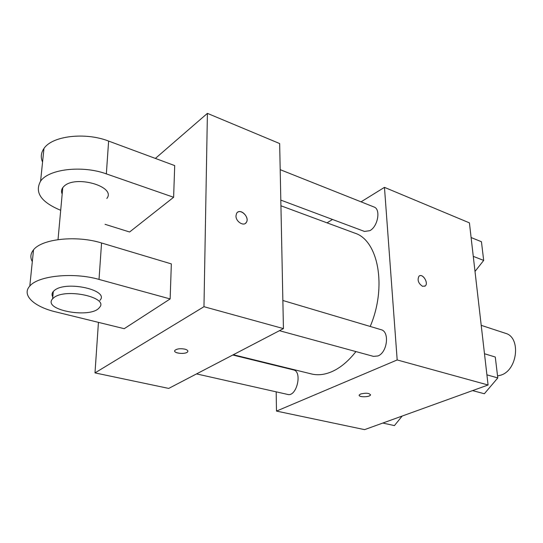 <?xml version="1.0" encoding="UTF-8"?>
<svg xmlns="http://www.w3.org/2000/svg" width="543" height="543" viewBox="0 0 543 543"><rect width="100%" height="100%" fill="white"/><g stroke="black" fill="none" stroke-linecap="round" stroke-linejoin="round"><path stroke-width="0.81" d="M497.551 375.946L500.951 375.125C517.771 370.048 521.124 337.155 505.438 333.293L481.213 325.332M361.047 201.84L384.464 187.362L469.417 222.868L488.082 385.001L364.591 429.635L276.489 411.092L276.177 391.842M384.464 187.362L397.177 359.948L488.082 385.001M422.617 286.344C418.381 283.494 417.153 280.134 418.931 276.265C422.237 272.688 428.936 282.849 425.305 285.91L422.617 286.344M233.3 354.742L311.526 373.964C317.913 375.525 324.734 374.738 331.97 371.602C340.454 367.821 348.436 361.143 355.93 351.579M370.211 326.458C387.247 286.494 378.138 240.135 354.749 233.11L280.928 205.783M327.042 222.854L332.52 219.467M275.742 365.554L275.735 365.167M397.177 359.948L276.489 411.092M280.812 200.102L364.482 231.44L369.851 230.673C377.948 226.519 380.969 209.089 374.005 206.992L280.195 169.667M279.435 330.687L373.516 356.384L377.962 355.957C387.397 352.495 389.806 331.501 381.064 329.682L282.862 300.489M232.777 355.013L293.464 369.905C302.689 371.46 296.682 397.137 287.695 394.435L196.539 373.903M360.627 393.994C366.24 392.704 369.518 393.057 370.462 395.046C369.484 397.395 357.756 397.286 359.276 394.937L360.627 393.994M370.543 394.7L370.462 395.039C369.62 397.171 359.032 397.401 359.195 395.284M419.501 275.858C423.167 273.692 428.624 283.174 425.298 285.91L424.735 286.304M155.386 158.42L207.406 113.365L279.659 143.562L283.439 328.603L168.717 388.415L94.991 372.898L98.439 322.366M402.173 416.053L394.428 425.597L382.815 423.051M484.485 353.744L495.277 357.022L497.788 377.928L484.342 393.75L472.566 390.607M486.908 374.833L497.788 377.928M471.107 237.542L481.444 241.73L483.684 260.416L475.01 271.446M473.272 256.364L483.684 260.416M174.69 350.941C174.289 353.636 186.059 354.389 187.661 351.789L187.878 351.206M184.783 349.122C187.328 349.821 188.292 350.71 187.661 351.796C185.781 354.742 172.409 353.249 174.921 350.357C176.923 348.755 180.215 348.341 184.783 349.122M207.406 113.365L203.971 306.7L283.439 328.603L168.717 388.415M203.971 306.7L94.991 372.898M235.974 215.876L236.551 213.467C239.531 207.521 249.956 216.854 246.434 222.27C244.14 226.872 235.689 221.754 235.974 215.876M279.659 143.562L283.439 328.603M245.368 223.424L246.434 222.27C249.468 217.729 241.757 208.953 237.617 212.265M32.309 261.665C30.055 257.545 30.462 253.608 33.523 249.855C41.852 238.777 76.834 235.139 101.555 242.986L171.337 263.898L170.142 298.935L124.218 328.685L55.8 311.906C34.141 306.822 21.272 295.107 29.797 286.066C38.193 275.606 73.807 272.084 99.023 279.421L170.142 298.935M42.558 162.085C40.501 157.327 40.969 152.807 43.956 148.517C52.094 135.859 85.278 131.929 108.62 141.078L174.703 165.588L173.617 197.279L129.601 231.997L105.07 224.313M62.18 194.055C61.142 191.808 61.339 189.677 62.764 187.661L63.802 186.487C75.002 174.554 116.657 186.595 106.835 198.446M60.701 210.297C41.092 202.159 34.392 192.446 40.596 181.145C48.802 168.968 82.563 165.126 106.347 173.882L173.617 197.279M52.8 296.933C51.66 295.025 51.829 293.206 53.295 291.476L54.368 290.464C65.981 280.208 110.08 290.22 99.878 300.374M53.703 297.795C65.343 287.661 109.618 297.523 99.389 307.548C91.292 319.012 41.859 310.168 52.63 298.793L53.703 297.795M101.555 242.986L99.023 279.421M108.62 141.078L106.347 173.882M58.026 239.612L62.764 187.661M52.63 298.793L53.295 291.476M33.523 249.855L29.797 286.066M43.956 148.517L40.596 181.145"/></g></svg>
